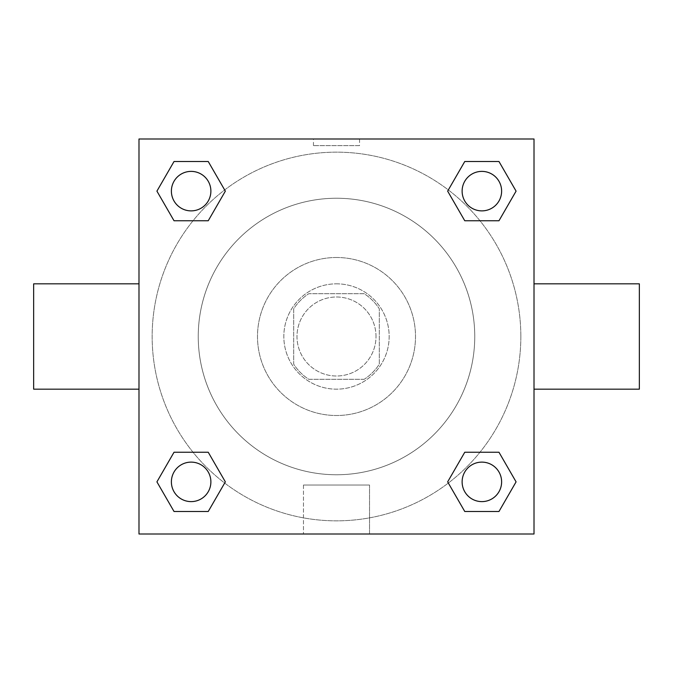 <?xml version="1.0" encoding="UTF-8"?>
<svg xmlns="http://www.w3.org/2000/svg" width="673" height="673" viewBox="0 0 673 673"><rect width="100%" height="100%" fill="white"/><g stroke="black" fill="none" stroke-linecap="round" stroke-linejoin="round"><path stroke-width="0.5" stroke-dasharray="3.37 2.52" d="M376.005 336.5A39.505 39.505 0 0 0 316.747 302.286A39.505 39.505 0 0 0 316.747 370.714A39.505 39.505 0 0 0 376.005 336.5A39.505 39.505 0 0 0 316.747 302.286A39.505 39.505 0 0 0 316.747 370.714A39.505 39.505 0 0 0 376.005 336.5M364.211 379.294L308.789 379.294A50.988 50.988 0 0 1 293.706 364.211L293.706 308.789A50.988 50.988 0 0 1 308.789 293.706L364.211 293.706A50.988 50.988 0 0 1 379.294 308.789L379.294 364.211A50.988 50.988 0 0 1 364.211 379.294L308.789 379.294A50.988 50.988 0 0 1 293.706 364.211L293.706 308.789A50.988 50.988 0 0 1 308.789 293.706L364.211 293.706A50.988 50.988 0 0 1 379.294 308.789L379.294 364.211A50.988 50.988 0 0 1 364.211 379.294M336.5 283.829A52.671 52.671 0 0 1 382.113 362.831A52.671 52.671 0 0 1 290.887 362.831A52.671 52.671 0 0 1 336.5 283.829A52.671 52.671 0 0 0 283.829 336.5A52.671 52.671 0 0 0 336.5 389.171A52.671 52.671 0 0 0 389.171 336.5A52.671 52.671 0 0 0 336.5 283.829M336.5 257.498A79.002 79.002 0 0 1 404.919 376.005A79.002 79.002 0 0 1 268.081 376.005A79.002 79.002 0 0 1 336.5 257.498A79.002 79.002 0 0 1 404.919 376.005A79.002 79.002 0 0 1 268.081 376.005A79.002 79.002 0 0 1 336.5 257.498M336.5 198.241A138.259 138.259 0 0 1 456.235 405.626A138.259 138.259 0 0 1 216.765 405.626A138.259 138.259 0 0 1 336.5 198.241A138.259 138.259 0 0 0 198.241 336.5A138.259 138.259 0 0 0 336.5 474.759A138.259 138.259 0 0 0 474.759 336.5A138.259 138.259 0 0 0 336.5 198.241M193.016 220.761L174.029 220.761L193.016 220.761L174.029 220.761L156.918 191.132L174.029 161.503L208.235 161.503L225.346 191.132L208.235 220.761M208.235 452.239L225.346 481.868L208.235 452.239L225.346 481.868L208.235 452.239L225.346 481.868L208.235 511.497L174.029 511.497L156.918 481.868L174.029 452.239L193.016 452.239M138.991 534.009L138.991 138.991L534.009 138.991L534.009 534.009L138.991 534.009L138.991 138.991L534.009 138.991L534.009 534.009L138.991 534.009L138.991 138.991L534.009 138.991L534.009 534.009L138.991 534.009M464.765 220.761L447.654 191.132L464.765 220.761L447.654 191.132L464.765 220.761L447.654 191.132L464.765 161.503L498.971 161.503L516.082 191.132L498.971 220.761L479.984 220.761M479.984 452.239L498.971 452.239L479.984 452.239L498.971 452.239L516.082 481.868L498.971 511.497L464.765 511.497L447.654 481.868L464.765 452.239M359.542 139L313.458 139L359.542 138.991L313.458 138.991L359.542 138.991L313.458 138.991L359.542 138.991L359.542 145.629L313.458 145.629L359.542 145.629M520.843 336.5A184.343 184.343 0 0 0 244.324 176.856A184.343 184.343 0 0 0 244.324 496.144A184.343 184.343 0 0 0 520.843 336.5A184.343 184.343 0 0 0 244.324 176.856A184.343 184.343 0 0 0 244.324 496.144A184.343 184.343 0 0 0 520.843 336.5M210.885 481.868A19.753 19.753 0 0 0 181.256 464.765A19.753 19.753 0 0 0 181.256 498.971A19.753 19.753 0 0 0 210.885 481.868A19.753 19.753 0 0 0 181.256 464.765A19.753 19.753 0 0 0 181.256 498.971A19.753 19.753 0 0 0 210.885 481.868A19.753 19.753 0 0 0 181.256 464.765A19.753 19.753 0 0 0 181.256 498.971A19.753 19.753 0 0 0 210.885 481.868A19.753 19.753 0 0 0 181.256 464.765A19.753 19.753 0 0 0 181.256 498.971A19.753 19.753 0 0 0 210.885 481.868A19.753 19.753 0 0 0 181.256 464.765A19.753 19.753 0 0 0 181.256 498.971A19.753 19.753 0 0 0 210.885 481.868M210.885 191.132A19.753 19.753 0 0 0 181.256 174.029A19.753 19.753 0 0 0 181.256 208.235A19.753 19.753 0 0 0 210.885 191.132A19.753 19.753 0 0 0 181.256 174.029A19.753 19.753 0 0 0 181.256 208.235A19.753 19.753 0 0 0 210.885 191.132A19.753 19.753 0 0 0 181.256 174.029A19.753 19.753 0 0 0 181.256 208.235A19.753 19.753 0 0 0 210.885 191.132A19.753 19.753 0 0 0 181.256 174.029A19.753 19.753 0 0 0 181.256 208.235A19.753 19.753 0 0 0 210.885 191.132A19.753 19.753 0 0 0 181.256 174.029A19.753 19.753 0 0 0 181.256 208.235A19.753 19.753 0 0 0 210.885 191.132M501.621 191.132A19.753 19.753 0 0 0 471.992 174.029A19.753 19.753 0 0 0 471.992 208.235A19.753 19.753 0 0 0 501.621 191.132A19.753 19.753 0 0 0 471.992 174.029A19.753 19.753 0 0 0 471.992 208.235A19.753 19.753 0 0 0 501.621 191.132A19.753 19.753 0 0 0 471.992 174.029A19.753 19.753 0 0 0 471.992 208.235A19.753 19.753 0 0 0 501.621 191.132A19.753 19.753 0 0 0 471.992 174.029A19.753 19.753 0 0 0 471.992 208.235A19.753 19.753 0 0 0 501.621 191.132A19.753 19.753 0 0 0 471.992 174.029A19.753 19.753 0 0 0 471.992 208.235A19.753 19.753 0 0 0 501.621 191.132M462.115 481.868A19.753 19.753 0 0 1 491.744 464.765A19.753 19.753 0 0 1 491.744 498.971A19.753 19.753 0 0 1 462.115 481.868A19.753 19.753 0 0 1 491.744 464.765A19.753 19.753 0 0 1 491.744 498.971A19.753 19.753 0 0 1 462.115 481.868M369.527 534.009L303.473 534.009L369.527 534.009L303.473 534.009L369.527 534.009L369.527 485.031L303.473 485.031L369.527 485.031L303.473 485.031L369.527 485.031L369.527 534.009M138.991 336.5L138.991 283.829L138.991 336.5M534.009 336.5L534.009 283.829L534.009 336.5M639.35 283.829L639.35 389.171M33.65 389.171L33.65 283.829M174.029 511.497L156.918 481.868L174.029 452.239L156.918 481.868L174.029 452.239L156.918 481.868L174.029 511.497L156.918 481.868L174.029 511.497L208.235 511.497L174.029 511.497M225.346 481.868L208.235 511.497L225.346 481.868M447.654 191.132L464.765 161.503L498.971 161.503L516.082 191.132L498.971 220.761L516.082 191.132L498.971 220.761L516.082 191.132L498.971 161.503L516.082 191.132L498.971 161.503L464.765 161.503L447.654 191.132M174.029 220.761L156.918 191.132L174.029 161.503L208.235 161.503L225.346 191.132L208.235 161.503L225.346 191.132L208.235 161.503L174.029 161.503L156.918 191.132L174.029 161.503L156.918 191.132L174.029 220.761M464.765 511.497L447.654 481.868L464.765 511.497L447.654 481.868L464.765 511.497L498.971 511.497L464.765 511.497M498.971 452.239L516.082 481.868L498.971 511.497L516.082 481.868L498.971 511.497L516.082 481.868L498.971 452.239M534 336.5L534 313.458L534 336.5M139 336.5L139 313.458L139 336.5M501.621 481.868A19.753 19.753 0 0 0 471.992 464.765A19.753 19.753 0 0 0 471.992 498.971A19.753 19.753 0 0 0 501.621 481.868A19.753 19.753 0 0 0 471.992 464.765A19.753 19.753 0 0 0 471.992 498.971A19.753 19.753 0 0 0 501.621 481.868A19.753 19.753 0 0 0 471.992 464.765A19.753 19.753 0 0 0 471.992 498.971A19.753 19.753 0 0 0 501.621 481.868M303.473 485.031L303.473 534.009L303.473 485.031M313.458 145.629L313.458 139"/><path stroke-width="1.01" d="M208.235 220.761L174.029 220.761L156.918 191.132L174.029 161.503L208.235 161.503L225.346 191.132L208.235 220.761L174.029 220.761L193.016 220.761M193.016 452.239L208.235 452.239L225.346 481.868L208.235 511.497L174.029 511.497L156.918 481.868L174.029 452.239L208.235 452.239M479.984 220.761L464.765 220.761L447.654 191.132L464.765 161.503L498.971 161.503L516.082 191.132L498.971 220.761L464.765 220.761M464.765 452.239L498.971 452.239L516.082 481.868L498.971 511.497L464.765 511.497L447.654 481.868L464.765 452.239L498.971 452.239L479.984 452.239M534.009 389.171L639.35 389.171L639.35 283.829L534.009 283.829M138.991 283.829L33.65 283.829L33.65 389.171L138.991 389.171M138.991 138.991L534.009 138.991L534.009 534.009L138.991 534.009L138.991 138.991M498.971 511.497L464.765 511.497L498.971 511.497M501.621 481.868A19.753 19.753 0 0 0 471.992 464.765A19.753 19.753 0 0 0 471.992 498.971A19.753 19.753 0 0 0 501.621 481.868M208.235 511.497L174.029 511.497L208.235 511.497M210.885 481.868A19.753 19.753 0 0 0 181.256 464.765A19.753 19.753 0 0 0 181.256 498.971A19.753 19.753 0 0 0 210.885 481.868M464.765 161.503L498.971 161.503L464.765 161.503M501.621 191.132A19.753 19.753 0 0 0 471.992 174.029A19.753 19.753 0 0 0 471.992 208.235A19.753 19.753 0 0 0 501.621 191.132M174.029 161.503L208.235 161.503L174.029 161.503M210.885 191.132A19.753 19.753 0 0 0 181.256 174.029A19.753 19.753 0 0 0 181.256 208.235A19.753 19.753 0 0 0 210.885 191.132"/></g></svg>
